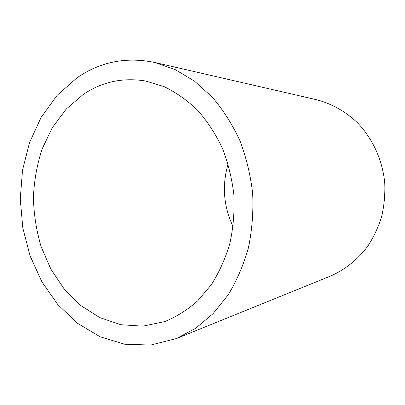 <?xml version="1.0" encoding="UTF-8"?>
<svg xmlns="http://www.w3.org/2000/svg" width="405" height="405" viewBox="0 0 405 405"><rect width="100%" height="100%" fill="white"/><g stroke="black" fill="none" stroke-linecap="round" stroke-linejoin="round"><path stroke-width="0.61" d="M83.379 94.335L66.238 109.046L52.301 127.656L42.009 149.248C37.007 164.805 34.126 180.939 33.377 197.65C33.853 214.412 36.44 230.779 41.133 246.746L50.914 269.229L64.273 289.119L80.792 305.542L99.903 317.662L120.887 324.734L142.859 326.172L164.794 321.575C176.585 316.72 187.606 309.759 197.858 300.687L211.501 284.472C219.368 271.983 225.524 258.177 229.964 243.051C233.3 227.413 234.611 211.405 233.903 195.028C232.014 178.742 228.182 163.144 222.411 148.23C215.632 133.999 207.365 121.343 197.62 110.256C187.216 100.268 176.013 92.38 164.02 86.594L145.633 81.015C122.933 77.304 102.181 81.744 83.379 94.335M228.111 163.944C221.854 185.47 223.519 206.368 233.103 226.638M77.016 77.806L57.166 95.307L41.178 117.278L29.524 142.621L22.498 170.232L20.25 199.022L22.801 227.909L30.066 255.828L41.837 281.718L57.773 304.525L77.395 323.205L100.045 336.763L124.867 344.285L150.797 345.035L176.57 338.509L195.701 328.247L213.136 313.602L228.167 294.906C236.814 280.625 243.572 264.921 248.432 247.784C252.077 230.101 253.489 212.012 252.669 193.534C250.553 175.152 246.296 157.52 239.897 140.631C232.384 124.487 223.226 110.049 212.423 97.316L194.628 81.238L175.092 69.533L154.578 62.431C126.107 56.649 100.253 61.773 77.016 77.806M176.57 338.509L330.526 276.068C344.893 269.765 357.149 260.045 367.294 246.898C373.38 237.71 378.138 227.721 381.571 216.923C384.158 205.821 385.221 194.516 384.75 183.009C382.528 160.086 372.641 138.51 357.397 122.69C345.516 111.395 331.447 103.579 316.477 99.711L154.578 62.431"/></g></svg>
